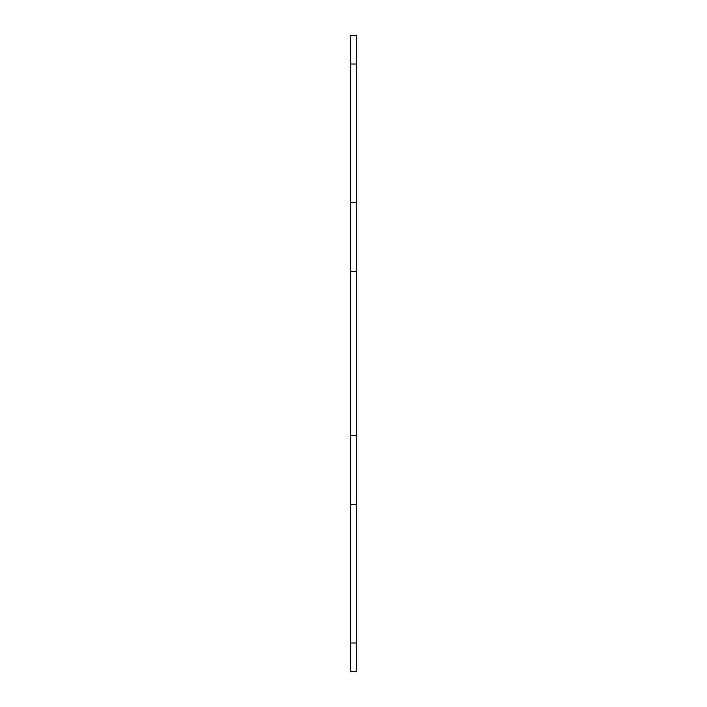 <?xml version="1.0" encoding="UTF-8"?>
<svg xmlns="http://www.w3.org/2000/svg" width="707" height="707" viewBox="0 0 707 707"><rect width="100%" height="100%" fill="white"/><g stroke="black" fill="none" stroke-linecap="round" stroke-linejoin="round"><path stroke-width="1.06" d="M356.434 35.35L350.566 35.35L356.434 35.35L356.434 671.65L350.566 671.65L350.566 642.981L356.434 642.981M350.566 35.35L350.566 642.981M350.566 504.542L356.434 504.542M350.566 435.318L356.434 435.318M350.566 271.682L356.434 271.682M350.566 202.458L356.434 202.458M350.566 64.019L356.434 64.019"/></g></svg>
